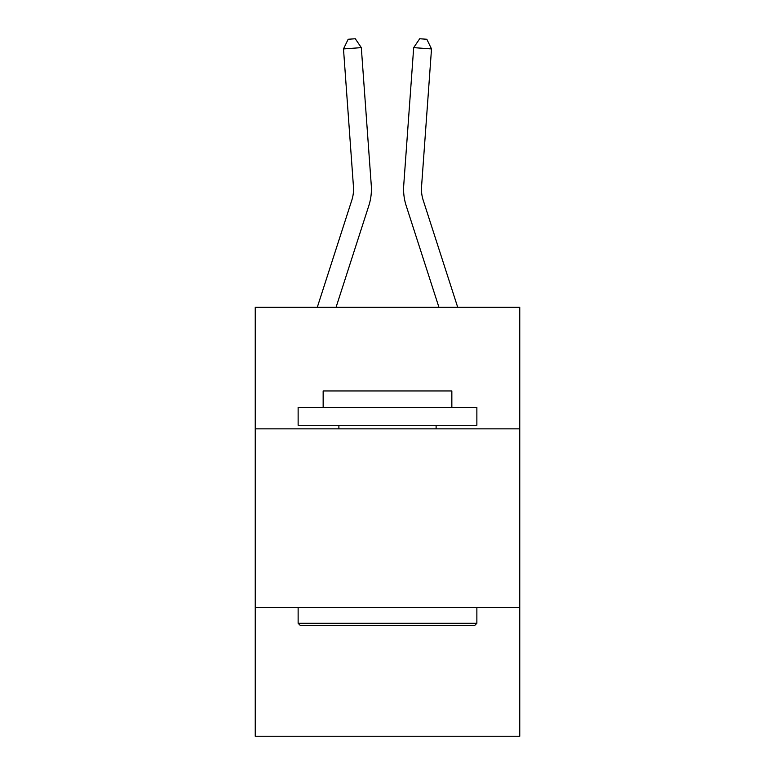 <?xml version="1.0" encoding="UTF-8"?>
<svg xmlns="http://www.w3.org/2000/svg" width="775" height="775" viewBox="0 0 775 775"><rect width="100%" height="100%" fill="white"/><g stroke="black" fill="none" stroke-linecap="round" stroke-linejoin="round"><path stroke-width="1.16" d="M519.754 428.846L519.754 307.307L255.246 307.307L255.246 428.846L519.754 428.846L519.754 736.25L255.246 736.25L255.246 428.846M519.754 607.571L255.246 607.571M371.273 185.341L361.315 47.633L371.273 185.341A53.62 53.62 0 0 1 368.832 205.656L336.059 307.307M457.715 307.307L423.179 200.173A35.747 35.747 0 0 1 421.552 186.63L431.51 48.922L413.685 47.633L403.727 185.341A53.62 53.62 0 0 0 406.168 205.656L438.941 307.307M300.283 625.444L298.133 623.294L476.867 623.294L474.717 625.444L300.283 625.444M476.867 407.398L476.867 425.272L298.133 425.272L298.133 407.398L476.867 407.398M323.156 407.398L323.156 390.949L451.844 390.949L451.844 407.398M476.867 607.571L476.867 623.294M298.133 607.571L298.133 623.294M436.112 425.272L436.112 428.846M338.888 425.272L338.888 428.846M423.179 200.173A35.747 35.747 0 0 1 421.552 186.63A35.747 35.747 0 0 0 423.179 200.173A35.747 35.747 0 0 1 421.552 186.63A35.747 35.747 0 0 0 423.179 200.173A35.747 35.747 0 0 1 421.552 186.63A35.747 35.747 0 0 0 423.179 200.173A35.747 35.747 0 0 1 421.552 186.63A35.747 35.747 0 0 0 423.179 200.173A35.747 35.747 0 0 1 421.552 186.63A35.747 35.747 0 0 0 423.179 200.173A35.747 35.747 0 0 1 421.552 186.63A35.747 35.747 0 0 0 423.179 200.173A35.747 35.747 0 0 1 421.552 186.63A35.747 35.747 0 0 0 423.179 200.173A35.747 35.747 0 0 1 421.552 186.63A35.747 35.747 0 0 0 423.179 200.173A35.747 35.747 0 0 1 421.552 186.63A35.747 35.747 0 0 0 423.179 200.173A35.747 35.747 0 0 1 421.552 186.63A35.747 35.747 0 0 0 423.179 200.173A35.747 35.747 0 0 1 421.552 186.63A35.747 35.747 0 0 0 423.179 200.173A35.747 35.747 0 0 1 421.552 186.63A35.747 35.747 0 0 0 423.179 200.173A35.747 35.747 0 0 1 421.552 186.63M431.51 48.922L426.831 39.263L419.701 38.75L413.685 47.633L403.727 185.341M317.285 307.307L351.821 200.173A35.747 35.747 0 0 0 353.448 186.63L343.49 48.922L348.169 39.263L355.299 38.75L361.315 47.633L343.49 48.922M351.821 200.173A35.747 35.747 0 0 0 353.448 186.63A35.747 35.747 0 0 1 351.821 200.173A35.747 35.747 0 0 0 353.448 186.63A35.747 35.747 0 0 1 351.821 200.173A35.747 35.747 0 0 0 353.448 186.63"/></g></svg>
